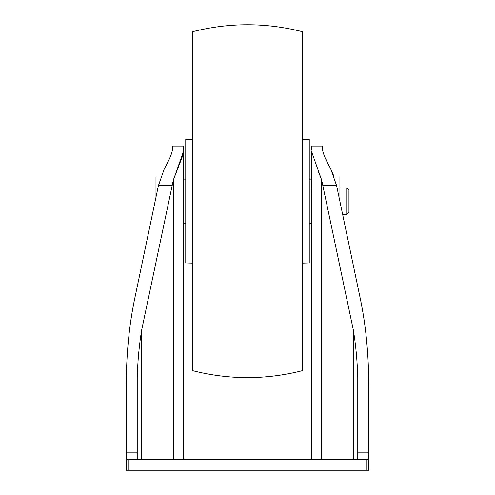 <?xml version="1.0" encoding="UTF-8"?>
<svg xmlns="http://www.w3.org/2000/svg" width="495" height="495" viewBox="0 0 495 495"><rect width="100%" height="100%" fill="white"/><g stroke="black" fill="none" stroke-linecap="round" stroke-linejoin="round"><path stroke-width="0.74" d="M311.46 189.962L311.318 201.187M167.533 162.564L164.34 168.721C169.234 160.064 171.957 153.629 172.514 149.422L172.514 146.05L183.54 146.05L183.688 150.87L173.324 180.137L183.131 154.619M311.46 149.422L311.46 146.05L322.486 146.05L322.486 149.422C323.043 153.636 325.772 160.071 330.66 168.721L324.968 157.447M317.951 170.521L321.181 178.732M321.676 459.199L321.676 180.137L311.312 150.876L311.312 459.199M173.324 459.199L173.324 180.137L141.725 329.75C139.237 344.6 137.74 360.521 137.226 377.512L137.226 452.869L126.2 452.869L126.2 459.199L128.063 459.199L128.063 470.25L126.2 470.25L126.2 459.199M337.318 189.09L339.025 189.09L339.025 176.993L334.205 176.993L330.66 168.721L336.588 185.606L360.626 300.242C365.991 326.323 368.719 355.268 368.8 387.084L368.8 459.199L128.063 459.199M368.8 459.199L368.8 470.25L128.063 470.25M126.2 452.869L126.2 387.084C126.281 355.268 129.009 326.323 134.374 300.242L158.412 185.606L164.34 168.721M353.275 459.199L353.275 329.75L321.676 180.137M368.8 452.869L357.774 452.869L357.774 377.512C357.26 360.521 355.763 344.6 353.275 329.75M141.725 459.199L141.725 329.75M357.774 452.869L357.774 459.199M137.226 459.199L137.226 452.869M323.155 152.924L322.486 149.422M157.682 189.09L155.975 189.09L155.975 197.245L134.374 300.242M339.025 189.09L339.025 197.245M346.748 187.952L346.748 214.415L348.95 212.213L348.95 190.16L346.748 187.952L339.025 187.952M160.795 176.993L155.975 176.993L155.975 189.09M302.637 263.142L309.251 262.938L309.251 139.435L302.637 139.225M302.637 370.619L302.637 31.754C265.877 22.424 229.123 22.424 192.363 31.754L192.363 370.619C229.123 379.95 265.877 379.95 302.637 370.619M192.363 263.142L185.749 262.938L185.749 139.435L192.363 139.225M366.937 459.199L366.937 470.25M171.951 185.606L158.412 185.606M336.588 185.606L323.049 185.606M311.312 179.128L309.251 179.128M311.312 223.239L309.251 223.239M185.749 179.128L183.688 179.128M185.749 223.239L183.688 223.239M183.688 459.199L183.688 151.068M346.748 214.415L342.627 214.415"/></g></svg>
